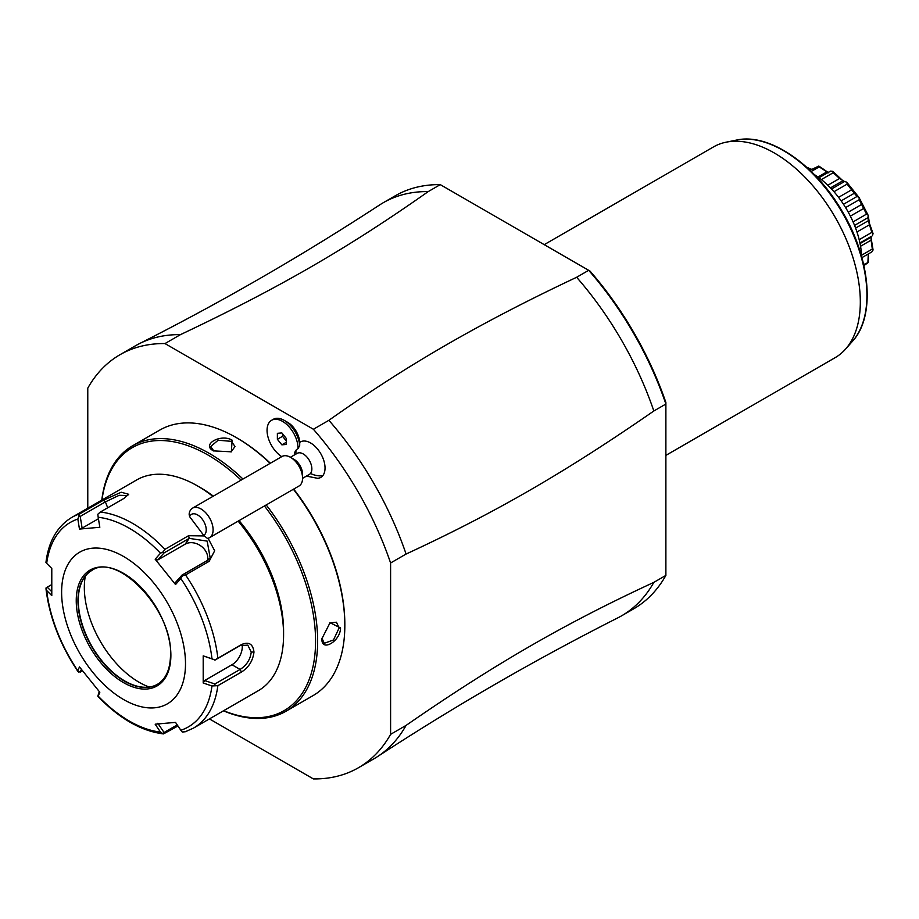 <?xml version="1.0" encoding="UTF-8"?>
<svg xmlns="http://www.w3.org/2000/svg" width="919" height="919" viewBox="0 0 919 919"><rect width="100%" height="100%" fill="white"/><g stroke="black" fill="none" stroke-linecap="round" stroke-linejoin="round"><path stroke-width="1.38" d="M209.44 718.911L313.39 778.921A238.458 137.678 -120 0 0 358.41 767.756A238.458 137.678 -120 0 0 390.598 734.35L390.598 562.979A238.458 137.678 -120 0 0 313.39 429.253L164.983 343.568A238.458 137.678 -120 0 0 119.952 354.734A238.458 137.678 -120 0 0 87.776 388.151L87.776 508.184M306.441 476.111L317.664 478.317A20.448 11.809 -120 0 0 322.718 475.755A20.448 11.809 -120 0 0 319.318 451.401A20.448 11.809 -120 0 0 299.732 442.372A17.036 9.833 60 0 0 287.704 422.372L284.27 420.385A21.895 12.648 -120 0 0 273.311 419.305L271.599 420.293A21.895 12.648 -120 0 0 268.084 437.329A21.895 12.648 -120 0 0 281.742 456.651M390.598 562.979L406.083 554.042A238.458 137.678 -120 0 0 328.876 420.316L313.39 429.253M406.083 554.042C494.893 512.94 565.036 472.446 653.846 410.988L665.884 404.038L665.884 575.409L653.846 582.359C565.036 623.461 494.893 663.955 406.083 725.401L390.598 734.35M358.41 767.756L373.895 758.818A238.458 137.678 -120 0 0 377.64 756.521A238.458 137.678 -120 0 0 406.083 725.401M164.983 343.568L180.469 334.631A238.458 137.678 -120 0 0 139.297 343.706A238.458 137.678 -120 0 0 135.438 345.797L119.952 354.734M139.297 343.706C221.904 301.903 301.96 255.677 379.467 205.052A238.458 137.678 60 0 1 383.2 202.754A238.458 137.678 60 0 1 428.231 191.589C348.232 247.946 278.089 288.451 180.469 334.631M428.231 191.589L440.27 184.627L590.009 271.082A236.034 136.276 -120 0 1 665.884 402.511L665.884 573.261M328.876 420.316C407.841 364.544 480.407 322.684 576.638 277.274L588.677 270.312L442.131 185.707M440.281 184.627A238.458 137.678 -120 0 0 395.25 195.793L383.2 202.754M653.846 582.359A238.458 137.678 60 0 1 621.658 615.776L633.708 608.815A238.458 137.678 -120 0 0 665.884 575.409M621.658 615.776A238.458 137.678 60 0 1 617.809 617.867C535.203 659.67 455.146 705.884 377.64 756.521M665.896 404.038A238.458 137.678 -120 0 0 588.688 270.312M576.638 277.274A238.458 137.678 60 0 1 653.846 410.988M544.232 244.649L713.466 146.937A121.664 70.246 60 0 1 726.09 142.192A121.664 70.246 60 0 1 814.625 187.855A121.664 70.246 60 0 1 860.322 301.972A121.664 70.246 60 0 1 845.549 349.105A121.664 70.246 60 0 1 835.118 357.675L665.884 455.376M861.631 256.585A70.074 40.459 -120 0 0 814.257 174.53M868.306 253.954L868.237 262.466A57.794 33.36 60 0 1 868.099 262.662L863.894 265.58M868.237 262.466L863.665 264.546M867.915 262.087L868.294 253.966M871.017 237.481L873.05 249.819A57.794 33.36 60 0 1 873.004 250.106L871.832 251.921L861.919 257.642M873.05 249.819L872.315 249.038L861.562 255.252M872.315 249.038L871.12 240.158L860.54 246.269M871.12 240.158L871.04 237.24M871.12 236.493L859.92 242.972M831.534 189.027L844.527 181.525L846.629 182.134A57.794 33.36 60 0 1 846.893 182.399L858.943 197.39A57.794 33.36 60 0 1 859.15 197.723L868.099 215.195A57.794 33.36 60 0 1 868.237 215.551L869.454 223.409L873.004 233.403L871.832 232.392L859.173 239.698M873.004 233.403A57.794 33.36 60 0 1 873.05 233.748L872.315 235.815M871.832 232.392L869.477 224.753L856.956 231.99M869.477 224.753L868.398 220.686L855.589 228.084M868.398 220.686L867.915 217.7L854.555 225.408M868.099 215.195L866.537 214.127L853.073 221.893M867.915 217.7L868.237 215.551M866.537 214.127L863.653 208.464L850.351 216.137M863.653 208.464L861.608 204.477L848.26 212.186M861.608 204.477L859.173 199.745L845.583 207.591M858.943 197.39L857.048 196.459L843.493 204.282M859.173 199.745L859.15 197.723M857.048 196.459L854.337 193.243L841.149 200.859M854.337 193.243L851.591 189.831L838.565 197.344M851.591 189.831L847.123 184.122L833.97 191.715M847.123 184.122L846.893 182.399M844.527 181.525L839.552 178.493L827.824 185.259M830.454 187.89L842.654 180.917M839.552 178.493L833.246 172.715L821.356 179.573M833.246 172.715L832.924 171.428A57.794 33.36 60 0 0 832.648 171.267L830.466 171.106L818.978 177.746M830.466 171.106L818.898 177.689M828.076 172.393L826.951 171.842L817.979 177.022M826.951 171.842L819.197 166.902L811.224 171.497M819.197 166.902L818.932 166.144A57.794 33.36 60 0 0 818.68 166.109L809.984 170.302M811.649 169.337L806.985 167.511M832.924 171.428L843.596 181.411M818.932 166.144L828.858 172.898M806.618 167.189L810.225 168.797M223.443 710.812A153.301 88.511 -120 0 0 285.889 711.295L313.08 695.591A153.301 88.511 -120 0 0 344.832 625.414L344.832 624.231A151.83 87.661 -120 0 0 293.689 489.092M270.358 463.222A151.83 87.661 -120 0 0 237.47 438.271L236.436 437.674A153.301 88.511 -120 0 0 159.78 430.081L132.6 445.772A153.301 88.511 -120 0 0 101.791 500.085M344.832 625.414A153.301 88.511 -120 0 0 293.414 489.253M270.152 463.348A153.301 88.511 -120 0 0 236.436 437.674M321.949 638.625L330.036 622.737L340.524 627.907C340.627 641.278 320.961 652.628 321.949 638.625L321.949 638.625M285.889 711.295A153.301 88.511 -120 0 0 317.641 641.117A153.301 88.511 -120 0 0 266.223 504.945M242.961 479.04A153.301 88.511 -120 0 0 132.6 445.772M213.553 450.884L213.553 450.884C200.939 444.727 220.606 433.377 232.128 440.155L231.358 451.815L213.553 450.884M223.627 710.709A151.83 87.661 -120 0 0 315.573 641.117A151.83 87.661 -120 0 0 264.442 505.978M241.111 480.109A151.83 87.661 -120 0 0 101.963 499.982M208.039 538.258L214.678 550.768L209.153 561.325L185.558 574.949A121.664 70.246 60 0 1 217.86 658.211L241.456 644.587C248.785 641.439 252.955 643.92 253.977 652.042C252.909 660.75 248.739 667.412 241.456 672.053L217.86 685.666A121.664 70.246 60 0 1 193.484 728.112L258.377 690.651A121.664 70.246 -120 0 0 283.58 634.949L283.58 630.985A116.793 67.432 -120 0 0 239.043 520.636M213.346 496.145A116.793 67.432 -120 0 0 200.985 487.932L197.551 485.944A121.664 70.246 -120 0 0 136.713 479.925L71.831 517.386A121.664 70.246 60 0 1 79.758 513.87L103.353 500.246L121.205 492.228L128.694 494.296L123.95 498.408L100.355 512.032A121.664 70.246 60 0 1 164.96 549.332L188.556 535.708L204.397 535.938M283.58 630.985L283.58 634.949A121.664 70.246 -120 0 0 238.147 521.153M212.886 496.398A121.664 70.246 -120 0 0 197.551 485.944M217.86 658.211L214.989 659.98L211.979 658.82A118.057 68.155 -120 0 0 180.836 578.533L182.353 575.857L185.558 574.949M185.558 731.627L182.353 732.075L180.836 730.26A118.057 68.155 -120 0 0 211.979 685.953L203.202 683.012L203.202 655.867L214.989 659.98M214.908 660.152L240.089 645.609L247.797 645.127L251.232 652.042C250.347 659.463 246.637 665.264 240.089 669.457L214.908 683.989L204.627 680.542L231.956 664.759A14.601 8.432 -60 0 0 242.088 644.713M177.941 725.976L163.49 733.913C141.227 731.099 119.367 718.589 97.931 696.384M51.659 591.583L47.237 587.184L45.984 588.826C49.408 617.131 60.068 644.713 77.966 671.548M45.95 588.034L46.685 590.526A118.057 68.155 -120 0 0 77.839 670.801L78.597 672.168L77.839 670.801L79.459 666.918L99.826 692.248L98.184 696.12A118.057 68.155 -120 0 0 160.48 732.087L163.111 733.787L164.053 732.5L157.827 723.264M47.237 587.184L51.556 584.691M79.758 513.87L77.839 519.074A118.057 68.155 -120 0 0 46.685 563.381L45.95 562.405C48.615 541.291 57.242 526.288 71.831 517.386M164.96 549.332L163.111 551.928L160.48 553.215A118.057 68.155 -120 0 0 98.184 517.259L99.826 527.265L79.459 529.08L82.124 528.149L80.217 516.421L78.597 515.95M80.217 516.421L105.398 501.877L119.194 495.295L127.764 495.548M98.184 517.259L97.828 514.238L100.355 512.032M180.836 578.533L175.529 584.541L155.162 559.212L157.827 559.935L164.053 552.905L163.111 551.928M164.053 552.905L189.234 538.362L207.177 541.119L210.164 557.81L207.12 560.613L181.939 575.145L182.353 575.857M175.529 584.541L175.713 582.175L181.939 575.145M203.202 655.867L211.979 658.82M185.5 663.759A87.592 50.579 -120 0 0 123.56 556.477A87.592 50.579 -120 0 0 61.619 592.238A87.592 50.579 -120 0 0 123.56 699.52A87.592 50.579 -120 0 0 185.5 663.759M46.685 563.381L51.786 568.447L51.786 595.592L46.685 590.526M79.459 529.08L77.839 519.074M155.162 559.212L160.48 553.215M211.979 685.953L217.86 685.666M203.202 683.012L204.627 680.542M214.908 683.989L214.989 685.631M177.218 724.907L164.053 732.5M97.828 696.097L99.275 691.616M82.457 670.881L78.597 672.168M80.217 672.18L81.366 669.446M160.48 732.087L155.162 724.195L175.529 722.38L180.836 730.26M91.728 570.515A65.697 37.932 -120 0 0 81.343 583.117A65.697 37.932 -120 0 0 78.287 600.498A65.697 37.932 -120 0 0 141.319 686.998A65.697 37.932 -120 0 0 157.425 684.31M149.28 687.033A77.38 44.675 60 0 1 84.33 587.471A77.38 44.675 60 0 1 85.295 576.202M82.124 528.149L98.425 518.741M157.827 559.935L185.167 544.151A14.601 11.51 -144.9 0 1 200.962 546.024A14.601 11.51 -144.9 0 1 207.51 560.372M329.726 622.956L336.434 622.22L339.145 627.907L333.482 639.969L324.269 643.289L321.949 638.223M213.909 451.08L210.669 446.542L218.159 440.224L231.439 441.35L235.011 446.542L231.014 451.976M299.732 442.372L299.686 445.589L298.02 448.667A15.83 9.144 -120 0 0 296.033 450.184A15.83 9.144 -120 0 0 294.275 455.031M302.569 478.339L309.335 474.434A12.165 7.019 -120 0 0 310.461 473.48A21.895 17.495 39.8 0 0 322.718 475.755M299.686 445.589A21.895 12.648 -120 0 0 284.27 420.385M290.404 457.271L297.17 453.366A12.165 7.019 60 0 1 308.669 459.305A12.165 7.019 60 0 1 310.461 473.48M189.613 516.627L189.119 514.158A17.036 9.833 60 0 1 190.957 509.494A17.036 9.833 60 0 1 192.542 508.15L282.018 456.49A17.036 9.833 60 0 1 290.53 457.34L293.977 459.328A12.165 7.019 60 0 1 302.569 474.227L302.569 478.202A17.036 9.833 60 0 1 300.628 484.646A17.036 9.833 -120 0 1 299.043 485.99L209.578 537.649A17.036 9.833 60 0 1 207.372 538.385L203.754 535.398A12.165 7.019 -120 0 0 202.306 519.258A12.165 7.019 -120 0 0 189.613 516.627L203.754 535.398M290.53 457.34A17.036 9.833 60 0 1 302.569 478.202M192.542 508.15A17.036 9.833 60 0 1 208.636 516.467A17.036 9.833 60 0 1 211.163 536.305A17.036 9.833 60 0 1 209.578 537.649M298.02 448.667A21.895 12.648 -120 0 0 288.658 426.359A21.895 12.648 -120 0 0 271.599 420.293M281.857 444.842L286.326 444.44L286.326 438.478L281.857 432.918L277.377 433.32L277.377 439.282L281.857 444.842L286.326 442.257M282.547 433.779L282.547 436.295L286.326 440.994M277.377 439.282L282.547 436.295M736.487 140.079C768.87 132.658 814.797 164.087 841.873 210.853C870.592 258.354 875.853 316.216 852.579 341.156A118.241 68.27 -120 0 0 842.447 212.955A118.241 68.27 -120 0 0 736.487 140.079L726.09 142.192M241.456 644.587L240.089 645.609M253.977 652.042L251.232 652.042M241.456 672.053L240.089 669.457L231.956 664.759M103.353 500.246L105.398 501.877L107.684 507.793M188.556 535.708L189.234 538.362L185.167 544.151M209.153 561.325L207.12 560.613M76.243 600.681A66.915 38.632 -120 0 0 123.56 682.633A66.915 38.632 -120 0 0 170.877 655.316A66.915 38.632 -120 0 0 123.56 573.364A66.915 38.632 -120 0 0 76.243 600.681M91.578 570.607A65.697 37.932 -120 0 0 77.966 600.681A65.697 37.932 -120 0 0 106.65 666.803A65.697 37.932 -120 0 0 157.275 684.402C165.857 679.244 170.279 669.388 170.52 654.822C172.852 609.906 117.035 551.802 91.578 570.607M340.524 627.907L339.145 627.907M232.128 440.155L231.439 441.35M296.01 454.032A21.895 17.495 -140.2 0 1 296.033 450.184M860.046 243.581L871.499 236.964M852.579 341.156L845.549 349.105M193.484 728.112L184.903 731.915"/></g></svg>
